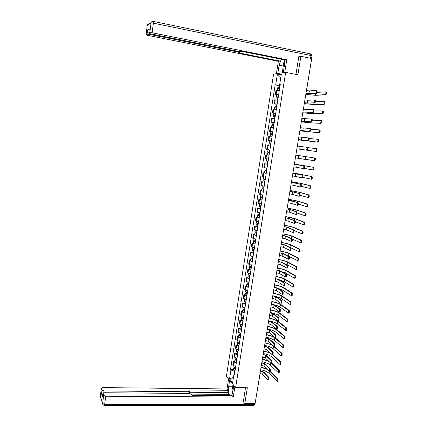 <?xml version="1.0" encoding="UTF-8"?>
<svg xmlns="http://www.w3.org/2000/svg" width="427" height="427" viewBox="0 0 427 427"><rect width="100%" height="100%" fill="white"/><g stroke="black" fill="none" stroke-linecap="round" stroke-linejoin="round"><path stroke-width="0.64" d="M285.647 72.393L273.584 74.09L226.422 376.23L235.613 387.609L285.647 72.393L297.902 74.757L300.886 56.305L311.699 58.51L255.09 403.606L244.783 403.574L247.34 387.743L235.613 387.609M259.451 377.452L255.469 401.311M243.241 401.642L244.783 403.574M300.886 56.305L298.815 56.695M311.55 59.449L307.098 87.007M279.279 90.732L275.965 90.577L275.346 94.511L278.655 94.687M276.685 94.751L275.346 94.511M277.806 100.067L274.508 99.859L273.894 103.777L277.187 104.001M275.228 104.007L273.894 103.777M276.338 109.36L273.056 109.104L272.442 113L275.719 113.283M273.776 113.224L272.442 113M274.876 118.615L271.609 118.306L270.996 122.191L274.262 122.522M272.33 122.405L270.996 122.191M273.419 127.833L270.168 127.476L269.56 131.34L272.805 131.724M272.794 131.788L269.56 131.34M270.259 136.773L271.972 137.008L268.732 136.603L268.124 140.451L271.358 140.883M269.885 140.723L268.124 140.451M270.531 146.13L267.302 145.692L266.699 149.53L269.917 150.01M269.09 155.257L265.877 154.75L265.279 158.566L268.482 159.095M268.353 155.102L265.877 154.75M267.66 164.32L264.462 163.765L263.865 167.565L267.051 168.147M267.665 164.262L264.462 163.765M266.229 173.351L263.048 172.743L262.456 176.532L265.631 177.157M264.372 172.919L263.048 172.743M264.809 182.34L261.644 181.688L261.052 185.457L264.212 186.135M262.968 181.854L261.644 181.688M263.395 191.296L260.246 190.591L259.653 194.349L262.797 195.075M261.564 190.757L260.246 190.591M261.986 200.215L258.847 199.462L258.26 203.204L261.393 203.978M260.166 199.617L258.847 199.462M260.587 209.097L257.46 208.296L256.873 212.022L259.995 212.843M258.778 208.445L257.46 208.296M259.189 217.941L256.077 217.097L255.495 220.807L258.597 221.672M257.396 217.236L256.077 217.097M257.796 226.748L254.7 225.856L254.118 229.555L257.209 230.463M256.013 225.995L254.7 225.856M256.413 235.523L253.328 234.583L252.747 238.266L255.826 239.221M254.641 234.711L253.328 234.583M255.031 244.26L251.962 243.278L251.386 246.945L254.449 247.948M253.27 243.401L251.962 243.278M253.654 252.96L250.601 251.935L250.025 255.586L253.078 256.632M251.909 252.047L250.601 251.935M252.288 261.628L249.245 260.555L248.674 264.196L251.711 265.284M250.553 260.667L249.245 260.555M250.921 270.259L247.895 269.143L247.324 272.768L250.35 273.904M249.203 269.245L247.895 269.143M249.565 278.858L246.55 277.699L245.984 281.308L248.994 282.487M247.852 277.796L246.55 277.699M248.215 287.424L245.21 286.218L244.644 289.81L247.644 291.033M246.512 286.309L245.21 286.218M246.865 295.948L243.876 294.705L243.315 298.281L246.299 299.551M245.178 294.785L243.876 294.705M245.525 304.446L242.547 303.154L241.986 306.719L244.959 308.027M243.849 303.229L242.547 303.154M244.191 312.906L241.223 311.571L240.668 315.121L243.625 316.476M242.525 311.641L241.223 311.571M242.856 321.334L239.905 319.956L239.35 323.495L242.296 324.888M241.202 320.02L239.905 319.956M241.533 329.724L238.592 328.31L238.042 331.832L240.972 333.268M239.889 328.368L238.592 328.31M240.209 338.088L237.284 336.625L236.734 340.138L239.654 341.616M238.581 336.679L237.284 336.625M238.896 346.414L236.558 345.512L235.982 344.915L235.432 348.411L236.008 349.019L238.341 349.926M237.273 344.957L235.982 344.915M237.583 354.709L235.256 353.786L234.685 353.166L234.14 356.646L234.706 357.276L237.033 358.205M235.976 353.204L234.685 353.166M236.28 362.971L233.959 362.027L233.393 361.386L232.848 364.855L233.414 365.501L235.731 366.457M234.685 361.418L233.393 361.386M279.925 84.535L279.813 85.251L280.139 85.309M279.813 85.251L275.698 84.845L277.283 74.746L281.329 74.197L279.712 84.445L280.24 84.663M234.636 373.369L234.055 373.737L234.498 374.265L280.283 84.391L279.712 84.445M234.055 373.737L232.646 382.661L229.555 378.856L230.938 370.049L234.658 371.26L234.29 373.588M275.698 84.845L275.143 84.898L230.511 369.542L230.938 370.049M234.967 371.266L234.658 371.26M278.153 85.453L275.143 84.898M233.393 369.606L230.511 369.542M277.283 74.746L280.71 78.13M233.478 377.393L229.555 378.856M316.14 90.471L316.706 90.577C317.362 91.282 317.25 92.205 316.38 93.358L315.681 93.23C316.551 92.077 316.658 91.148 316.007 90.444L309.345 90.892L306.437 90.609M315.537 93.273L308.886 93.657L305.983 93.364M305.972 93.444L309.58 93.785L316.236 93.401M325.636 91.885L326.196 91.986C326.874 92.691 326.762 93.62 325.87 94.767L325.171 94.639C326.063 93.492 326.175 92.563 325.497 91.858L317.015 92.376M279.754 87.738L277.828 87.514L278.158 85.395M279.765 87.663L277.828 87.514M280.107 85.501L278.164 85.363M278.868 88.57L279.018 87.631M279.605 88.677L277.662 88.56M278.569 88.538L278.687 87.786M305.791 94.538L315.932 95.312L325.721 94.81M325.022 94.682L315.249 95.189L305.801 94.468M314.528 100.03L315.115 100.137C315.767 100.852 315.66 101.775 314.8 102.907L314.101 102.784C314.955 101.647 315.062 100.724 314.416 100.014L307.803 100.249L304.905 99.945M313.946 102.827L307.349 103.003L304.456 102.688M304.446 102.758L308.038 103.126L314.646 102.95M312.927 109.552L313.53 109.659C314.176 110.379 314.075 111.298 313.231 112.418L312.532 112.296C313.37 111.18 313.471 110.257 312.831 109.536L303.378 109.243M312.367 112.338L302.93 111.975M302.924 112.029L313.066 112.461M277.817 73.492L279.114 65.219L281.281 59.23M283.261 72.729L284.596 64.28L284.638 59.903M284.724 72.521L286.747 59.753L285.268 60.026L243.182 51.608L239.814 51.688L150.277 33.813L148.761 33.226L149.306 28.961L147.587 29.986L149.172 30.007M280.091 58.99L279.77 61.056L278.361 61.317L147.545 35.345L146.05 34.768L147.053 34.192L147.587 29.986M276.424 73.69L278.361 61.317M286.747 59.753L152.14 32.778L149.813 32.623L148.761 33.226M149.423 33.605L149.327 34.347L238.319 52.078L239.494 52.537L238.421 52.831L279.77 61.056M149.327 34.347L147.053 34.192M299.3 56.604L298.841 56.513L295.964 74.383M149.295 29.036L148.788 33.21M282.279 72.868L282.85 69.259M283.149 69.756L282.669 72.809M233.799 385.362L232.752 391.97C232.437 393.849 231.93 395.06 231.226 395.605L231.226 395.605M232.587 386.771L228.632 386.723C228.178 390.999 228.68 393.956 230.137 395.599M228.632 386.723L229.651 380.227M228.594 378.914L227.02 388.944L228.071 390.305L188.691 389.904L189.46 391.18L188.232 391.724L103.974 390.961L103.74 392.829M229.053 395.594L229.096 394.393L227.714 392.584L228.071 390.305M227.02 388.944L102.875 387.599L101.343 388.271L100.356 396.224L102.619 403.536L103.649 395.445L103.008 393.443L104.562 392.744L189.305 393.438L191.397 394.18L192.123 395.327L232.176 395.615L233.281 397.041L105.704 396.229L104.668 404.342L253.825 404.657L253.996 403.6M234.914 386.739L233.281 397.041M101.354 388.314L101.962 390.193L103.974 390.961M102.88 394.473L101.509 393.758L102.576 396.859M103.649 395.445L105.704 396.229M243.369 401.796L245.482 387.721M229.096 394.393L191.333 394.1M228.936 395.434L192.022 395.167M227.714 392.584L189.3 392.248M284.734 63.18L283.96 68.299M283.608 70.519L282.77 69.121L283.795 62.614L284.793 61.301M233.702 385.981C233.067 386.985 232.827 388.485 232.987 390.481M232.683 392.376L232.08 390L233.009 384.38M324.008 101.439L324.584 101.546C325.257 102.261 325.15 103.185 324.269 104.311L323.57 104.188C324.451 103.056 324.557 102.133 323.885 101.418L315.489 101.674M278.281 97.052L276.36 96.822L276.696 94.703M278.292 96.988L276.36 96.822M278.634 94.837L276.696 94.677M277.395 97.895L277.545 96.945M278.132 98.002L276.194 97.858M277.102 97.858L277.224 97.068M304.291 103.676L314.389 104.562L324.109 104.353M323.415 104.231L313.712 104.439L304.302 103.617M322.385 110.956L322.977 111.063C323.645 111.783 323.543 112.701 322.679 113.817L321.979 113.699C322.844 112.584 322.945 111.666 322.284 110.94L313.946 110.94M276.819 106.328L274.903 106.088L275.234 103.974M276.824 106.275L274.903 106.088M277.166 104.135L275.239 103.953M275.933 107.177L276.082 106.222M276.664 107.284L274.737 107.113M275.634 107.14L275.767 106.312M302.802 112.776L312.858 113.769L322.508 113.86M321.814 113.742L312.18 113.651L302.807 112.728M311.331 119.037L311.956 119.138C312.591 119.87 312.495 120.782 311.662 121.887L310.963 121.77C311.79 120.665 311.891 119.752 311.256 119.021L301.862 118.498M310.792 121.812L301.414 121.225M301.409 121.263L311.491 121.93M309.74 128.479L310.386 128.58C311.011 129.317 310.92 130.23 310.103 131.313L309.404 131.201C310.221 130.118 310.312 129.205 309.687 128.468L300.346 127.721M309.223 131.244L299.903 130.432M299.898 130.459L309.922 131.356M308.155 137.878L308.822 137.98C309.442 138.727 309.351 139.634 308.55 140.702L307.856 140.595C308.652 139.522 308.742 138.615 308.123 137.873L298.841 136.902M307.664 140.638L298.398 139.602M298.398 139.618L308.358 140.745M320.768 120.435L321.382 120.537C322.038 121.268 321.942 122.186 321.093 123.28L320.399 123.168C321.248 122.069 321.344 121.151 320.688 120.419L312.388 120.168M275.356 115.562L273.445 115.317L273.782 113.203M275.367 115.52L273.445 115.317M275.703 113.39L273.782 113.187M274.476 116.422L274.625 115.455M275.207 116.528L273.291 116.32L272.965 118.375M274.177 116.384L274.315 115.52M301.313 121.844L311.331 122.939L320.912 123.323M320.218 123.211L310.659 122.827L301.318 121.807M319.156 129.872L319.791 129.973C320.442 130.715 320.351 131.623 319.513 132.706L318.82 132.594C319.652 131.511 319.748 130.598 319.097 129.861L310.813 129.349M273.904 124.759L271.999 124.503L272.33 122.4M273.91 124.732L271.999 124.503M274.246 122.608L272.335 122.389M273.024 125.623L273.173 124.657M273.75 125.73L271.844 125.506L271.513 127.582M272.725 125.586L272.869 124.689M299.834 130.87L319.327 132.749M318.633 132.637L299.834 130.843M317.549 139.266L318.211 139.373C318.852 140.12 318.766 141.022 317.944 142.09L317.25 141.983C318.067 140.915 318.158 140.008 317.517 139.261L309.207 138.492M272.458 133.923L270.558 133.656L270.889 131.553M272.463 133.902L270.558 133.656M271.577 134.793L271.732 133.816M272.303 134.9L270.398 134.66M271.278 134.751L271.428 133.822M298.356 139.859L317.741 142.132M317.047 142.026L298.361 139.848M306.565 147.235L307.264 147.342C307.878 148.094 307.792 148.996 307.008 150.053L306.308 149.946C307.093 148.895 307.178 147.988 306.565 147.235L297.341 146.045M306.111 149.989L306.805 150.096M315.937 148.623L316.631 148.729C317.266 149.482 317.186 150.384 316.375 151.436L315.681 151.334C316.487 150.277 316.572 149.375 315.937 148.623L307.547 147.582M269.122 142.767L271.017 143.034L269.122 142.767L269.453 140.67L271.353 140.931M270.136 143.92L270.291 142.938M270.862 144.027L268.967 143.76L268.636 145.858M269.843 143.878L269.992 142.912M315.478 151.371L296.888 148.809L316.167 151.478M305.711 156.661C306.319 157.424 306.239 158.321 305.465 159.362L304.771 159.26C305.54 158.225 305.625 157.323 305.017 156.56L295.847 155.15L305.017 156.56M304.563 159.303L295.409 157.83M315.062 158.043C315.692 158.807 315.612 159.703 314.816 160.744L314.123 160.643C314.918 159.602 314.998 158.705 314.368 157.942L295.858 155.108L314.368 157.942M269.186 149.925L268.023 149.754L269.186 149.925M269.581 152.135L267.692 151.847L268.023 149.754M269.426 153.117L268.284 152.941L268.7 152.999L268.855 152.023M269.426 153.122L267.537 152.834L268.412 152.951L268.562 151.98M269.095 155.214L267.211 154.921M268.7 153.01L268.412 152.951M313.909 160.685L305.551 159.303M297.192 164.662L296.754 167.336L303.239 168.537C303.997 167.512 304.077 166.615 303.474 165.847L294.363 164.219L304.168 165.943C304.771 166.711 304.691 167.608 303.933 168.633L303.053 168.58M296.754 167.336L293.925 166.888M294.395 164L313.498 167.32C314.123 168.089 314.042 168.985 313.263 170.01L312.377 169.957M304.211 168.355L312.575 169.914C313.354 168.889 313.429 167.992 312.81 167.224L294.395 164.011M268.151 161.192L266.267 160.883L266.597 158.807L268.482 159.106M268.001 162.159L266.859 161.977L267.281 162.025L267.425 161.086M267.996 162.175L266.112 161.87L266.987 161.966L267.137 161.038M265.786 163.947L266.112 161.87M267.275 162.052L266.987 161.966M292.885 173.223L302.631 175.187C303.229 175.961 303.154 176.858 302.407 177.867L301.537 177.819M295.703 173.714L295.265 176.372L301.713 177.771C302.455 176.762 302.529 175.871 301.937 175.091L292.879 173.25M295.265 176.372L292.442 175.908M292.943 172.855L311.94 176.559C312.559 177.338 312.484 178.23 311.715 179.239L310.845 179.191M302.807 177.36L311.027 179.143C311.79 178.134 311.865 177.242 311.251 176.463L292.938 172.882M266.726 170.213L264.852 169.877M266.576 171.168L265.439 170.976L265.861 171.013L266.005 170.106M266.571 171.195L264.697 170.864L265.573 170.944L265.711 170.058M266.245 173.266L264.372 172.935L264.697 170.864M265.856 171.056L265.573 170.944M291.411 182.206L301.099 184.389C301.692 185.174 301.617 186.065 300.886 187.058L300.026 187.015M294.219 182.724L293.781 185.377L300.192 186.973C300.923 185.975 300.998 185.083 300.405 184.299L291.406 182.244M293.781 185.377L290.968 184.891M291.497 181.678L301.265 183.466L310.392 185.756C311 186.54 310.931 187.432 310.178 188.424L309.319 188.382M301.371 186.321L309.49 188.339C310.237 187.341 310.312 186.455 309.703 185.67L300.592 183.38L291.492 181.71M265.306 179.196L263.443 178.838M265.162 180.135L264.03 179.932L264.446 179.964L264.585 179.089M265.151 180.173L263.288 179.826L264.164 179.884L264.297 179.041M264.825 182.238L262.963 181.875M264.441 180.029L264.164 179.884M289.944 191.152L299.578 193.554C300.16 194.344 300.09 195.235 299.37 196.217L298.526 196.174M292.741 191.702L292.308 194.338L298.676 196.132C299.396 195.144 299.466 194.258 298.884 193.468L289.933 191.2M292.308 194.338L289.501 193.837M290.056 190.463L299.786 192.353L308.849 194.92C309.452 195.71 309.383 196.596 308.641 197.578L307.798 197.541M299.909 195.246L307.952 197.493C308.694 196.511 308.764 195.625 308.161 194.829L299.113 192.267L290.05 190.506M263.897 188.142L262.034 187.779L262.343 185.809M263.747 189.065L262.621 188.857L263.043 188.878L263.176 188.035M263.742 189.118L261.879 188.75L262.76 188.787L262.888 187.987M263.416 191.173L261.559 190.784M263.027 188.958L262.76 188.787M288.481 200.06L291.945 200.722L298.057 202.681C298.633 203.482 298.569 204.362 297.859 205.334L297.032 205.296M291.267 200.637L290.835 203.268L297.171 205.254C297.875 204.282 297.939 203.396 297.368 202.601L288.471 200.119M290.835 203.268L288.044 202.745M288.62 199.212L298.313 201.202L307.312 204.042C307.91 204.837 307.84 205.723 307.114 206.689L306.282 206.657M298.436 204.122L306.426 206.609C307.152 205.643 307.216 204.757 306.623 203.957L297.646 201.122L288.609 199.265M262.488 197.055L260.63 196.671L260.94 194.739M262.343 197.963L261.217 197.744L261.639 197.754L261.767 196.943M262.333 198.021L260.481 197.637L261.361 197.658L261.479 196.895M262.013 200.071L260.16 199.66M261.628 197.856L261.361 197.658M287.024 208.931L290.483 209.62L296.546 211.771C297.117 212.577 297.053 213.457 296.359 214.413L295.537 214.381M289.805 209.54L289.373 212.16L295.665 214.333C296.359 213.377 296.423 212.497 295.858 211.691L289.805 209.54L287.013 209.006M289.373 212.16L286.586 211.616M287.19 207.928L296.85 210.015L305.78 213.121C306.372 213.932 306.308 214.813 305.593 215.768L304.777 215.731M296.946 212.961L304.905 215.688C305.62 214.733 305.684 213.852 305.091 213.046L296.178 209.94L287.179 207.992M261.084 205.926L259.242 205.499M260.945 206.823L259.824 206.599L260.246 206.599L260.369 205.819M260.934 206.892L259.088 206.492L259.968 206.487L260.08 205.766M260.609 208.936L258.767 208.499M285.578 217.77L289.02 218.48L295.041 220.818C295.607 221.634 295.543 222.51 294.86 223.454L294.054 223.422M288.342 218.405L287.91 221.015L294.171 223.38C294.854 222.435 294.913 221.56 294.352 220.743L288.342 218.405L285.562 217.85M287.91 221.015L285.135 220.455M285.77 216.606C290.125 217.327 293.333 218.053 295.388 218.795L304.254 222.168C304.841 222.985 304.782 223.86 304.077 224.805L303.271 224.773M295.436 221.752L303.394 224.73C304.093 223.791 304.152 222.91 303.57 222.093L294.721 218.72L285.754 216.681M259.691 214.765L257.855 214.317M259.552 215.646L258.431 215.411L258.858 215.4L258.975 214.658M259.536 215.726L257.695 215.309L258.581 215.283L258.687 214.605M259.216 217.759L257.385 217.306M284.131 226.572L287.563 227.308L293.541 229.833C294.102 230.649 294.043 231.525 293.37 232.459L293.098 232.48M286.885 227.233L286.458 229.833L292.682 232.389C293.354 231.455 293.408 230.58 292.853 229.758L286.885 227.233L284.12 226.662M286.458 229.833L283.693 229.251M284.35 225.253C288.695 225.979 291.892 226.742 293.936 227.538L302.738 231.178C303.314 232 303.261 232.875 302.567 233.804L302.289 233.825M293.904 230.489L301.884 233.734C302.572 232.806 302.626 231.93 302.049 231.108L293.269 227.468C291.363 226.726 288.39 226.016 284.334 225.339M258.298 223.567L256.472 223.097M258.164 224.437L257.049 224.191L257.476 224.17L257.588 223.46M258.148 224.527L256.312 224.084L257.198 224.047L257.3 223.406M257.828 226.55L256.003 226.07M257.449 224.324L257.198 224.047M282.695 235.336L286.117 236.094L292.047 238.805C292.602 239.632 292.548 240.508 291.887 241.426L291.609 241.447M285.439 236.03L285.012 238.613L291.198 241.362C291.854 240.438 291.913 239.568 291.358 238.741L285.439 236.03L282.679 235.437M285.012 238.613L282.252 238.02M282.936 233.863C287.27 234.599 290.456 235.394 292.484 236.243L301.227 240.15C301.798 240.977 301.745 241.847 301.067 242.766L300.779 242.787M292.324 239.163L300.384 242.701C301.056 241.783 301.11 240.908 300.539 240.081L291.817 236.174C289.933 235.384 286.965 234.647 282.92 233.959M256.915 232.336L255.095 231.84M256.782 233.19L255.672 232.934L256.093 232.907L256.2 232.224M256.766 233.286L254.935 232.832L255.821 232.768L255.917 232.171M256.446 235.304L254.625 234.802M256.067 233.078L255.821 232.768M281.265 244.063L284.67 244.847L290.563 247.745C291.107 248.578 291.054 249.448 290.408 250.355L290.125 250.371M283.998 244.788L283.571 247.361L289.719 250.291C290.365 249.384 290.419 248.514 289.874 247.681L283.998 244.788L281.244 244.18M283.571 247.361L280.822 246.747M281.532 242.44C285.855 243.187 289.026 244.009 291.043 244.917L299.717 249.08C300.282 249.918 300.234 250.788 299.567 251.695L299.279 251.711M289.207 247.078L298.884 251.631C299.551 250.724 299.599 249.854 299.033 249.021L290.376 244.852C288.503 244.009 285.546 243.241 281.51 242.547M255.533 241.068L253.723 240.55M255.405 241.906L254.295 241.645L254.722 241.607L254.823 240.956M255.383 242.013L253.563 241.543L254.449 241.458L254.54 240.897M255.068 244.025L253.254 243.502M254.695 241.794L254.449 241.458M279.84 252.757L283.234 253.569L289.079 256.643C289.623 257.486 289.57 258.356 288.935 259.248L288.647 259.264M282.562 253.51L282.14 256.072L288.246 259.189C288.887 258.298 288.935 257.428 288.396 256.584L282.562 253.51L279.818 252.88M282.14 256.072L279.397 255.442M280.128 250.985C284.441 251.738 287.601 252.592 289.607 253.553L298.222 257.977C298.777 258.821 298.735 259.691 298.078 260.582L297.779 260.593M286.165 255.111L297.395 260.523C298.046 259.632 298.094 258.762 297.539 257.919L288.94 253.494C287.077 252.597 284.136 251.802 280.112 251.097M254.161 249.763L252.357 249.224M254.033 250.585L252.928 250.318L253.355 250.27L253.451 249.651M254.012 250.708L252.197 250.217L253.088 250.115L253.168 249.592M253.697 252.709L251.893 252.165M253.323 250.473L253.088 250.115M278.415 261.415L281.804 262.253L287.606 265.509C288.14 266.357 288.097 267.222 287.467 268.108L287.174 268.113M281.131 262.194L280.71 264.751L286.784 268.049C287.408 267.169 287.456 266.299 286.923 265.45L281.131 262.194L278.393 261.554M280.71 264.751L277.977 264.099M278.735 259.493C283.037 260.251 286.186 261.143 288.177 262.151L296.728 266.838C297.277 267.686 297.235 268.556 296.594 269.437L296.29 269.442M283.774 263.358L287.088 264.628L295.911 269.384C296.551 268.498 296.594 267.633 296.044 266.784L287.51 262.098C285.658 261.153 282.727 260.326 278.714 259.616M252.795 258.42L250.996 257.865M252.667 259.232L251.567 258.959L251.994 258.901L252.085 258.314M252.645 259.365L250.836 258.853L251.727 258.735L251.802 258.25M252.33 261.356L250.532 260.79M251.957 259.12L251.727 258.735M277 270.04L280.379 270.899L286.138 274.337C286.666 275.191 286.624 276.055 286.005 276.931L285.706 276.931M279.706 270.846L279.285 273.392L285.022 276.877L285.321 276.877L285.455 274.283L279.706 270.846L276.979 270.184M279.285 273.392L276.563 272.725M277.342 267.969C281.639 268.738 284.772 269.656 286.752 270.723L295.238 275.661C295.788 276.52 295.746 277.385 295.116 278.255L294.801 278.255M281.628 271.647L285.668 273.189L294.433 278.201C295.062 277.331 295.105 276.466 294.561 275.607L286.085 270.67C284.249 269.677 281.324 268.818 277.32 268.097M251.434 267.046L249.64 266.469M251.306 267.846L250.211 267.564L250.638 267.494L250.724 266.939M251.284 267.985L249.48 267.457L250.371 267.323L250.441 266.875M250.969 269.971L249.181 269.384M250.601 267.729L250.371 267.323M275.591 278.628L278.959 279.514L284.676 283.128L284.553 285.711L284.243 285.711M278.287 279.466L277.87 281.996L283.56 285.663L283.864 285.663L283.992 283.074L278.287 279.466L275.57 278.783M277.87 281.996L275.153 281.313M275.959 276.408C280.24 277.187 283.368 278.137 285.332 279.258L293.76 284.446C294.299 285.311 294.262 286.175 293.637 287.035L293.322 287.035M279.637 279.941L284.249 281.719L292.959 286.987C293.579 286.127 293.616 285.263 293.077 284.398L284.67 279.205C282.839 278.164 279.931 277.278 275.933 276.552M250.073 275.639L248.29 275.036M249.95 276.424L248.861 276.13L249.288 276.055L249.368 275.532M249.928 276.573L248.135 276.029L249.026 275.874L249.09 275.468M249.614 278.548L247.831 277.94M249.245 276.306L249.026 275.874M274.187 287.184L277.545 288.092L283.218 291.881L283.101 294.465L282.791 294.454M276.872 288.044L276.456 290.568L282.108 294.411L282.418 294.416L282.535 291.833L276.872 288.044L274.161 287.35M276.456 290.568L273.75 289.869M274.577 284.82C278.852 285.604 281.964 286.581 283.918 287.755L292.287 293.2L292.175 295.778L291.849 295.772M277.758 288.236L282.839 290.211L291.492 295.735L291.604 293.152L283.256 287.707C281.441 286.618 278.537 285.7 274.556 284.969M248.722 284.195L246.945 283.576M248.599 284.964L247.511 284.665L247.943 284.579L248.018 284.088M248.578 285.129L246.79 284.563L247.681 284.393L247.74 284.019M248.263 287.093L246.491 286.464M247.9 284.852L247.681 284.393M272.794 295.703L276.136 296.637L281.767 300.597L281.66 303.175L281.345 303.165M275.463 296.594L275.052 299.108L280.662 303.122L280.977 303.133L281.089 300.56L275.463 296.594L272.762 295.879M275.052 299.108L272.351 298.388M273.205 293.194C277.47 293.984 280.571 294.998 282.509 296.221L290.814 301.916L290.712 304.488L290.381 304.478M275.906 296.498C278.425 297.16 280.267 297.886 281.436 298.67L290.029 304.451L290.136 301.873L281.847 296.178C280.043 295.036 277.155 294.096 273.179 293.354M247.377 292.719L245.605 292.073M247.26 293.477L246.171 293.168L246.673 292.607M247.228 293.648L245.45 293.066L246.395 292.543M246.918 295.607L245.151 294.956M246.555 293.36L246.342 292.874M271.401 304.189L274.732 305.145L280.325 309.281L280.219 311.854L279.898 311.838M274.065 305.108L273.648 307.611L279.221 311.801L279.541 311.817L279.642 309.244L274.065 305.108L271.369 304.376M273.648 307.611L270.958 306.88M271.834 301.537C276.093 302.337 279.178 303.378 281.105 304.654L289.351 310.594L289.255 313.162L288.924 313.146M273.365 304.563C276.429 305.289 278.65 306.132 280.032 307.093L288.577 313.124L288.673 310.557L280.443 304.616C278.655 303.426 275.778 302.455 271.807 301.708M246.037 301.206L244.271 300.544M245.92 301.953L244.836 301.633L245.338 301.099M245.888 302.129L244.116 301.537L245.055 301.03M245.584 304.083L243.817 303.41M245.221 301.836L245.013 301.323M271.86 304.248L271.407 304.163M270.013 312.644L273.333 313.621L278.884 317.934L278.788 320.496L278.473 320.48M272.666 313.589L272.255 316.081L277.785 320.442L278.105 320.463L278.207 317.896L272.666 313.589L269.981 312.842M272.255 316.081L269.57 315.329M270.472 309.847C274.716 310.653 277.796 311.726 279.706 313.055L287.894 319.236L287.803 321.803L287.478 321.787M270.04 312.473C273.995 313.231 276.861 314.235 278.639 315.489L287.125 321.771L287.222 319.204L279.05 313.018C277.272 311.779 274.401 310.781 270.44 310.023M244.698 309.66L242.942 308.977M244.586 310.392L243.507 310.066L244.004 309.554M244.554 310.584L242.787 309.97L243.721 309.484M244.249 312.527L242.493 311.833M243.886 310.274L243.684 309.74M268.631 321.061L271.94 322.065L277.454 326.543L277.363 329.105L277.048 329.089M271.273 322.033L270.867 324.515L276.354 329.046L276.68 329.073L276.776 326.511L271.273 322.033L268.599 321.269M270.867 324.515L268.193 323.751M269.117 318.12C273.349 318.942 276.418 320.036 278.319 321.419L286.448 327.845L286.362 330.407L286.037 330.391M268.684 320.746C272.629 321.515 275.484 322.545 277.251 323.847L285.684 330.375L285.77 327.813L277.657 321.387C275.89 320.101 273.034 319.076 269.085 318.312M243.369 318.083L241.618 317.378M243.257 318.798L242.184 318.467L242.675 317.971M243.225 319.001L241.463 318.371L242.397 317.901M242.92 320.939L241.17 320.223M242.563 318.686L242.36 318.12M267.254 329.447L270.558 330.471L276.029 335.12L275.938 337.677L275.634 337.666M269.891 330.445L269.48 332.916L274.929 337.618L275.26 337.65L275.346 335.094L269.891 330.445L267.222 329.665M269.48 332.916L266.816 332.137M267.761 326.367C271.988 327.194 275.041 328.32 276.931 329.751L285.001 336.417L284.921 338.974L284.606 338.963M267.329 328.993C271.268 329.767 274.113 330.824 275.863 332.174L284.243 338.947L284.323 336.391L276.274 329.724C274.518 328.39 271.668 327.338 267.729 326.564M242.045 326.474L240.3 325.748M241.933 327.173L240.865 326.836L241.351 326.361M241.901 327.381L240.145 326.735L241.074 326.287M241.597 329.313L239.857 328.582M241.239 327.061L241.041 326.474M265.888 337.8L269.175 338.851L274.604 343.666L274.524 346.217L274.225 346.206M268.508 338.824L268.103 341.285L273.51 346.153L273.846 346.19L273.926 343.639L268.508 338.824L265.85 338.029M268.103 341.285L265.445 340.49M275.089 337.693L283.56 344.957L283.485 347.509L283.176 347.498M265.984 337.207C269.912 337.987 272.746 339.075 274.486 340.468L282.813 347.487L282.887 344.936L274.892 338.024C273.152 336.647 270.312 335.563 266.379 334.789M240.727 334.827L238.987 334.079M240.614 335.515L239.547 335.168L240.033 334.715M240.582 335.734L238.832 335.072L239.755 334.64M240.278 337.656L238.544 336.903M239.926 335.398L239.734 334.789M266.416 334.581C269.955 335.264 272.736 336.23 274.753 337.463M264.521 346.121L267.798 347.188L273.189 352.174L273.115 354.72L272.821 354.714M267.137 347.167L266.731 349.622L272.095 354.656L272.437 354.698L272.511 352.152L267.137 347.167L264.484 346.356M266.731 349.622L264.083 348.806M274.038 346.201L282.13 353.465L282.06 356.011L281.756 356.001M264.644 345.384C268.562 346.174 271.385 347.29 273.115 348.726L281.388 355.99L281.452 353.444L273.52 346.297C271.785 344.867 268.962 343.762 265.039 342.977M239.414 343.148L237.679 342.379M239.307 343.826L238.239 343.468L238.72 343.036M239.269 344.05L237.524 343.372L238.442 342.961M238.965 345.966L237.236 345.192M238.613 343.708L238.426 343.073M265.071 342.764L272.346 345.107M263.16 354.405L266.432 355.499L271.78 360.644L271.711 363.19L271.423 363.185M265.765 355.477L265.364 357.922L270.691 363.121L271.033 363.174L271.102 360.628L265.765 355.477L263.123 354.656M265.364 357.922L262.722 357.095M272.981 354.72L280.699 361.931L280.64 364.477L280.336 364.471M263.304 353.535C267.217 354.33 270.029 355.472 271.748 356.956L279.963 364.461L280.027 361.915L272.362 354.736M238.101 351.437L236.377 350.652M237.999 352.099L236.937 351.741L237.412 351.325M237.962 352.339L236.222 351.64L237.134 351.25M237.658 354.245L235.939 353.455M237.305 351.981L237.124 351.325M263.737 350.914L270.27 352.942M271.177 353.791C269.314 352.638 266.822 351.752 263.699 351.133M261.81 362.662L265.066 363.777L270.376 369.088L270.312 371.629L270.029 371.623M264.404 363.761L263.998 366.195L269.288 371.554L269.634 371.613L269.699 369.072L264.404 363.761L261.767 362.918M263.998 366.195L261.367 365.347M271.807 363.11L279.279 370.369L279.221 372.91L278.927 372.904M261.975 361.653C265.877 362.454 268.679 363.623 270.382 365.154L278.548 372.899L278.607 370.353L271.236 363.18M236.798 359.694L235.08 358.888M236.697 360.345L235.64 359.977L236.11 359.582M236.654 360.591L234.925 359.881L235.832 359.502M236.355 362.491L234.642 361.68M236.008 360.228L235.827 359.545M262.402 359.027L268.337 360.826M269.026 361.498L262.365 359.262M260.459 370.882L263.705 372.018L268.978 377.489L268.919 380.03L268.642 380.025M263.043 372.008L262.642 374.431L267.894 379.955L268.241 380.019L268.305 377.479L263.043 372.008L260.417 371.148M262.642 374.431L260.016 373.572M270.521 371.373L277.865 378.77L277.812 381.311L277.523 381.306M260.646 369.739C264.543 370.545 267.334 371.741 269.026 373.315L277.139 381.3L277.192 378.76L270.131 371.623M235.501 367.914L233.788 367.092M235.4 368.554L234.343 368.181L234.813 367.802M235.357 368.811L233.633 368.085L234.535 367.727L234.711 368.437M235.058 370.7L233.35 369.873M261.078 367.119L266.496 368.725M267.083 369.318L261.036 367.359M234.706 357.276L235.256 353.786M236.008 349.019L236.558 345.512M237.311 340.725L237.866 337.207M238.624 332.398L239.179 328.87M239.937 324.04L240.497 320.496M241.255 315.649L241.815 312.089M242.584 307.226L243.144 303.65M243.913 298.767L244.479 295.18M245.247 290.275L245.819 286.672M246.592 281.751L247.158 278.132M247.938 273.189L248.509 269.56M249.293 264.596L249.864 260.95M250.649 255.965L251.225 252.304M252.01 247.302L252.592 243.625M253.382 238.602L253.964 234.909M254.754 229.865L255.341 226.161M256.136 221.095L256.723 217.375M257.524 212.294L258.111 208.557M258.911 203.449L259.504 199.697M260.31 194.573L260.902 190.805M261.714 185.66L262.306 181.875M263.123 176.709L263.721 172.908M264.537 167.72L265.135 163.904M265.957 158.695L266.56 154.868M267.382 149.631L267.985 145.788M268.813 140.531L269.421 136.672M270.254 131.393L270.862 127.518M271.695 122.218L272.309 118.327M273.147 113.006L273.76 109.098M274.604 103.756L275.218 99.827M276.061 94.463L276.685 90.524M233.414 365.501L233.959 362.027M259.451 377.046L259.365 377.543M306.954 87.444L307.034 86.969M309.345 90.892L308.886 93.657M279.504 87.62L279.845 85.464M279.018 90.695L279.343 88.64M315.249 95.189L315.542 93.438M307.803 100.249L307.349 103.003M306.266 109.568L305.817 112.306M153.33 21.414L310.488 53.877L311 55.563L153.368 23.149L152.14 32.778M149.813 32.623L151.035 23.015L147.251 25.406C147.512 24.243 148.222 23.715 149.365 23.827L151.089 22.732M147.219 25.503L146.066 34.752M310.552 58.28L311 55.563L311.972 55.974L311.561 58.483M238.319 52.078L238.421 51.411M283.256 66.03L279.114 65.219M151.035 23.015L153.368 23.149L153.208 21.387C152.033 21.27 151.307 21.809 151.035 23.015M103.019 393.491L102.565 397.099M101.509 393.758L101.962 390.193M187.981 393.427L188.232 391.724M100.633 397.291L100.366 395.994M101.343 388.271L100.345 396.352L102.608 403.675C102.758 404.716 103.361 405.276 104.407 405.362L104.668 404.342L102.619 403.536L103.27 404.972M254.956 403.606L254.866 404.172L253.825 404.657L253.403 405.602L104.252 405.356M254.85 404.294L253.088 405.597M278.03 96.945L278.372 94.799M277.545 100.03L277.87 97.959M313.712 104.439L313.957 102.966M276.563 106.232L276.904 104.092M276.077 109.323L276.408 107.241M312.18 113.651L312.383 112.456M304.739 118.845L304.291 121.578M303.218 128.084L302.77 130.806M301.702 137.286L301.259 139.992M275.105 115.482L275.442 113.352M274.614 118.578L274.945 116.486M310.659 122.827L310.808 121.903M273.648 124.695L273.985 122.57M273.163 127.796L273.493 125.693M309.137 131.964L309.244 131.313M272.202 133.864L272.538 131.751M271.711 136.971L272.047 134.863M307.627 141.065L307.691 140.68M300.192 146.45L299.749 149.146M270.761 142.997L271.092 140.894M270.27 146.093L270.601 143.99M298.692 155.577L298.249 158.257M269.325 152.092L269.656 150M268.839 155.177L269.165 153.085M303.474 165.847L304.168 165.943M312.81 167.224L313.498 167.32M267.894 161.155L268.225 159.068M267.409 164.224L267.74 162.137M303.512 165.82L303.565 165.495M301.937 175.091L302.631 175.187M311.251 176.463L311.94 176.559M266.469 170.176L266.795 168.11M265.984 173.229L266.315 171.158M301.98 175.043L302.076 174.456M300.405 184.299L301.099 184.389M309.703 185.67L310.392 185.756M265.05 179.159L265.37 177.12M264.569 182.201L264.895 180.135M300.453 184.224L300.592 183.38M298.884 193.468L299.578 193.554M308.161 194.829L308.849 194.92M263.635 188.104L263.955 186.097M263.16 191.136L263.486 189.081M298.932 193.372L299.113 192.267M297.368 202.601L298.057 202.681M306.623 203.957L307.312 204.042M262.231 197.018L262.546 195.032M261.756 200.039L262.077 197.984M297.422 202.478L297.646 201.122M295.858 211.691L296.546 211.771M305.091 213.046L305.78 213.121M260.828 205.894L261.137 203.935M260.353 208.899L260.678 206.855M295.911 211.546L296.178 209.94M294.352 220.743L295.041 220.818M303.57 222.093L304.254 222.168M259.435 214.728L259.739 212.801M258.959 217.727L259.28 215.694M294.411 220.572L294.721 218.72M292.853 229.758L293.541 229.833M302.049 231.108L302.738 231.178M258.041 223.534L258.346 221.629M257.572 226.513L257.892 224.49M292.917 229.566L293.269 227.468M291.358 238.741L292.047 238.805M300.539 240.081L301.227 240.15M256.659 232.299L256.958 230.425M256.189 235.272L256.51 233.254M291.427 238.522L291.817 236.174M289.874 247.681L290.563 247.745M299.033 249.021L299.717 249.08M255.282 241.031L255.576 239.184M254.812 243.988L255.132 241.981M289.954 247.404L290.376 244.852M288.396 256.584L289.079 256.643M297.539 257.919L298.222 257.977M253.91 249.726L254.198 247.906M253.441 252.672L253.761 250.67M288.519 256.035L288.94 253.494M286.923 265.45L287.606 265.509M296.044 266.784L296.728 266.838M252.538 258.388L252.827 256.59M252.079 261.324L252.394 259.328M287.088 264.628L287.51 262.098M285.455 274.283L286.138 274.337M294.561 275.607L295.238 275.661M251.177 267.014L251.46 265.242M250.718 269.939L251.028 267.953M285.668 273.189L286.085 270.67M283.992 283.074L284.676 283.128M293.077 284.398L293.76 284.446M249.822 275.607L250.099 273.862M249.363 278.516L249.672 276.541M284.249 281.719L284.67 279.205M282.535 291.833L283.218 291.881M291.604 293.152L292.287 293.2M248.471 284.163L248.744 282.444M248.012 287.061L248.322 285.092M282.839 290.211L283.256 287.707M281.089 300.56L281.767 300.597M290.136 301.873L290.814 301.916M247.126 292.687L247.393 290.99M246.667 295.575L246.977 293.611M281.436 298.67L281.847 296.178M279.642 309.244L280.325 309.281M288.673 310.557L289.351 310.594M245.787 301.174L246.048 299.508M245.333 304.051L245.637 302.097M280.032 307.093L280.443 304.616M278.207 317.896L278.884 317.934M287.222 319.204L287.894 319.236M244.452 309.628L244.708 307.984M243.998 312.495L244.303 310.546M278.639 315.489L279.05 313.018M276.776 326.511L277.454 326.543M285.77 327.813L286.448 327.845M243.118 318.051L243.374 316.434M242.669 320.907L242.974 318.969M277.251 323.847L277.657 321.387M275.346 335.094L276.029 335.12M284.323 336.391L285.001 336.417M241.794 326.441L242.05 324.846M241.346 329.281L241.65 327.349M275.863 332.174L276.274 329.724M273.926 343.639L274.604 343.666M282.887 344.936L283.56 344.957M240.476 334.795L240.727 333.225M240.027 337.624L240.332 335.702M274.486 340.468L274.892 338.024M272.511 352.152L273.189 352.174M281.452 353.444L282.13 353.465M239.163 343.116L239.408 341.568M238.72 345.934L239.019 344.023M273.115 348.726L273.52 346.297M271.102 360.628L271.78 360.644M280.027 361.915L280.699 361.931M237.855 351.405L238.095 349.884M237.412 354.213L237.711 352.307M271.748 356.956L272.127 354.677M269.699 369.072L270.376 369.088M278.607 370.353L279.279 370.369M236.553 359.662L236.788 358.162M236.11 362.459L236.409 360.559M270.382 365.154L270.718 363.147M268.305 377.479L268.978 377.489M277.192 378.76L277.865 378.77M235.25 367.887L235.485 366.414M234.813 370.673L235.112 368.779M269.026 373.315L269.314 371.581M316.38 93.358L315.681 93.23M325.87 94.767L325.171 94.639M277.353 90.529L277.667 88.533M314.8 102.907L314.101 102.784M313.231 112.418L312.532 112.296M147.678 24.414L147.23 25.423L146.05 34.768M311.977 55.916L311.08 54.144M239.504 52.478L239.627 51.651M189.124 393.438L189.439 391.329M103.008 393.443L102.549 397.046M324.269 104.311L323.57 104.188M275.885 99.849L276.2 97.831M322.679 113.817L321.979 113.699M274.422 109.131L274.742 107.092M311.662 121.887L310.963 121.77M310.103 131.313L309.404 131.201M308.55 140.702L307.856 140.595M321.093 123.28L320.399 123.168M319.513 132.706L318.82 132.594M317.944 142.09L317.25 141.983M270.072 136.747L270.403 134.649M307.008 150.053L306.308 149.946M316.375 151.436L315.681 151.334M305.465 159.362L304.771 159.26M314.816 160.744L314.123 160.643M267.206 154.921L267.537 152.834M303.933 168.633L303.239 168.537M313.263 170.01L312.575 169.914M302.407 177.867L301.713 177.771M311.715 179.239L311.027 179.143M264.852 169.887L265.172 167.843M300.886 187.058L300.192 186.973M310.178 188.424L309.49 188.339M263.438 178.854L263.758 176.842M262.963 181.891L263.288 179.826M299.37 196.217L298.676 196.132M308.641 197.578L307.952 197.493M261.559 190.805L261.879 188.75M297.859 205.334L297.171 205.254M307.114 206.689L306.426 206.609M260.155 199.687L260.481 197.637M296.359 214.413L295.665 214.333M305.593 215.768L304.905 215.688M259.237 205.526L259.536 203.626M258.767 208.531L259.088 206.492M294.86 223.454L294.171 223.38M304.077 224.805L303.394 224.73M257.849 214.349L258.143 212.481M257.38 217.338L257.695 215.309M293.37 232.459L292.682 232.389M302.567 233.804L301.884 233.734M256.467 223.134L256.755 221.303M255.997 226.107L256.312 224.084M291.887 241.426L291.198 241.362M301.067 242.766L300.384 242.701M255.084 231.882L255.367 230.084M254.62 234.845L254.935 232.832M290.408 250.355L289.719 250.291M299.567 251.695L298.884 251.631M253.713 240.593L253.99 238.832M253.248 243.545L253.563 241.543M288.935 259.248L288.246 259.189M298.078 260.582L297.395 260.523M252.346 249.272L252.619 247.543M251.882 252.213L252.197 250.217M287.467 268.108L286.784 268.049M296.594 269.437L295.911 269.384M250.985 257.913L251.252 256.221M250.526 260.844L250.836 258.853M286.005 276.931L285.321 276.877M295.116 278.255L294.433 278.201M249.63 266.523L249.891 264.863M249.171 269.437L249.48 267.457M284.553 285.711L283.864 285.663M293.637 287.035L292.959 286.987M248.279 275.095L248.535 273.467M247.82 278.004L248.135 276.029M283.101 294.465L282.418 294.416M292.175 295.778L291.492 295.735M246.934 283.635L247.185 282.039M246.48 286.528L246.79 284.563M281.66 303.175L280.977 303.133M290.712 304.488L290.029 304.451M245.594 292.143L245.84 290.579M245.141 295.025L245.45 293.066M280.219 311.854L279.541 311.817M289.255 313.162L288.577 313.124M244.26 300.613L244.5 299.081M243.806 303.485L244.116 301.537M278.788 320.496L278.105 320.463M287.803 321.803L287.125 321.771M242.931 309.052L243.166 307.552M242.483 311.913L242.787 309.97M277.363 329.105L276.68 329.073M286.362 330.407L285.684 330.375M241.607 317.453L241.837 315.991M241.159 320.303L241.463 318.371M275.938 337.677L275.26 337.65M284.921 338.974L284.243 338.947M240.289 325.828L240.513 324.392M239.841 328.662L240.145 326.735M274.524 346.217L273.846 346.19M283.485 347.509L282.813 347.487M238.976 334.165L239.195 332.761M238.533 336.988L238.832 335.072M273.115 354.72L272.437 354.698M282.06 356.011L281.388 355.99M237.668 342.47L237.882 341.098M237.225 345.283L237.524 343.372M271.711 363.19L271.033 363.174M280.64 364.477L279.963 364.461M236.366 350.743L236.574 349.403M235.923 353.545L236.222 351.64M270.312 371.629L269.634 371.613M279.221 372.91L278.548 372.899M235.069 358.984L235.272 357.677M234.626 361.776L234.925 359.881M268.919 380.03L268.241 380.019M277.812 381.311L277.139 381.3M233.772 367.188L233.975 365.912M233.334 369.974L233.633 368.085"/></g></svg>
